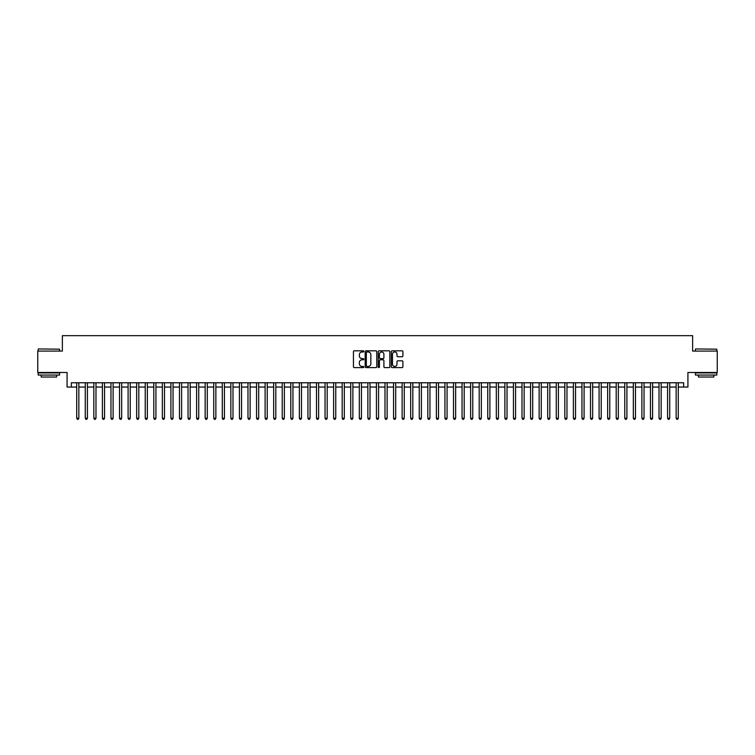 <?xml version="1.0" encoding="UTF-8"?>
<svg xmlns="http://www.w3.org/2000/svg" width="755" height="755" viewBox="0 0 755 755"><rect width="100%" height="100%" fill="white"/><g stroke="black" fill="none" stroke-linecap="round" stroke-linejoin="round"><path stroke-width="1.13" d="M363.797 351.396A0.585 0.585 0 0 0 363.212 350.811L354.284 350.811A0.84 0.84 0 0 0 353.444 351.651L353.444 366.779A0.84 0.84 0 0 0 354.284 367.619L363.212 367.619A0.585 0.585 0 0 0 363.797 367.034A0.585 0.585 0 0 0 363.212 366.449L362.051 366.449A2.69 2.69 0 0 1 359.361 363.759L359.361 362.494A2.69 2.69 0 0 1 362.051 359.805L363.212 359.805A0.585 0.585 0 0 0 363.797 359.22A0.585 0.585 0 0 0 363.212 358.625L362.051 358.625A2.69 2.69 0 0 1 359.361 355.935L359.361 354.68A2.69 2.69 0 0 1 362.051 351.99L363.212 351.99A0.585 0.585 0 0 0 363.797 351.396M402.066 356.738A0.84 0.84 0 0 0 402.906 355.898L402.906 351.651A0.84 0.84 0 0 0 402.066 350.811L392.147 350.811A0.84 0.84 0 0 0 391.307 351.651L391.307 366.779A0.84 0.84 0 0 0 392.147 367.619L402.066 367.619A0.84 0.84 0 0 0 402.906 366.779L402.906 361.654A0.84 0.84 0 0 0 402.066 360.815L397.819 360.815A0.84 0.84 0 0 0 396.979 361.654L396.979 364.193A2.246 2.246 0 0 1 394.733 366.449A2.246 2.246 0 0 1 392.487 364.193L392.487 354.237A2.246 2.246 0 0 1 394.733 351.99A2.246 2.246 0 0 1 396.979 354.237L396.979 355.898A0.84 0.84 0 0 0 397.819 356.738L402.066 356.738M71.357 387.051L71.357 382.766L683.643 382.766L683.643 387.051L687.918 387.051L687.918 372.489L717.25 372.489L717.25 351.084L692.628 351.084L692.628 335.664L62.372 335.664L62.372 351.084L37.75 351.084L37.75 372.489L67.082 372.489L67.082 387.051L76.717 387.051M376.764 351.651A0.84 0.84 0 0 0 375.924 350.811L366.005 350.811A0.84 0.84 0 0 0 365.165 351.651L365.165 366.779A0.84 0.84 0 0 0 366.005 367.619L375.924 367.619A0.84 0.84 0 0 0 376.764 366.779L376.764 351.651M379.076 350.811L388.995 350.811A0.84 0.84 0 0 1 389.835 351.651L389.835 366.779A0.84 0.84 0 0 1 388.995 367.619L384.748 367.619A0.84 0.84 0 0 1 383.908 366.779L383.908 360.645A0.84 0.84 0 0 0 383.068 359.805L380.256 359.805A0.84 0.84 0 0 0 379.416 360.645L379.416 367.034A0.585 0.585 0 0 1 378.821 367.619A0.585 0.585 0 0 1 378.236 367.034L378.236 351.651A0.84 0.84 0 0 1 379.076 350.811M78.85 387.051L85.277 387.051M87.42 387.051L93.837 387.051M95.979 387.051L102.406 387.051M104.549 387.051L110.966 387.051M113.108 387.051L119.526 387.051M121.668 387.051L128.095 387.051M130.237 387.051L136.655 387.051M138.797 387.051L145.224 387.051M147.357 387.051L153.784 387.051M155.926 387.051L162.344 387.051M164.486 387.051L170.913 387.051M173.046 387.051L179.473 387.051M181.615 387.051L188.033 387.051M190.175 387.051L196.602 387.051M198.744 387.051L205.162 387.051M207.304 387.051L213.731 387.051M215.864 387.051L222.291 387.051M224.433 387.051L230.851 387.051M232.993 387.051L239.42 387.051M241.553 387.051L247.98 387.051M250.122 387.051L256.54 387.051M258.682 387.051L265.109 387.051M267.251 387.051L273.669 387.051M275.811 387.051L282.228 387.051M284.371 387.051L290.798 387.051M292.94 387.051L299.357 387.051M301.5 387.051L307.927 387.051M310.06 387.051L316.487 387.051M318.629 387.051L325.046 387.051M327.189 387.051L333.616 387.051M335.758 387.051L342.175 387.051M344.318 387.051L350.735 387.051M352.878 387.051L359.305 387.051M361.447 387.051L367.864 387.051M370.007 387.051L376.434 387.051M378.566 387.051L384.993 387.051M387.136 387.051L393.553 387.051M395.695 387.051L402.122 387.051M404.265 387.051L410.682 387.051M412.825 387.051L419.242 387.051M421.384 387.051L427.811 387.051M429.954 387.051L436.371 387.051M438.513 387.051L444.94 387.051M447.073 387.051L453.5 387.051M455.642 387.051L462.06 387.051M464.202 387.051L470.629 387.051M472.772 387.051L479.189 387.051M481.331 387.051L487.749 387.051M489.891 387.051L496.318 387.051M498.46 387.051L504.878 387.051M507.02 387.051L513.447 387.051M515.58 387.051L522.007 387.051M524.149 387.051L530.567 387.051M532.709 387.051L539.136 387.051M541.269 387.051L547.696 387.051M549.838 387.051L556.256 387.051M558.398 387.051L564.825 387.051M566.967 387.051L573.385 387.051M575.527 387.051L581.954 387.051M584.087 387.051L590.514 387.051M592.656 387.051L599.074 387.051M601.216 387.051L607.643 387.051M609.776 387.051L616.203 387.051M618.345 387.051L624.762 387.051M626.905 387.051L633.332 387.051M635.474 387.051L641.892 387.051M644.034 387.051L650.451 387.051M652.594 387.051L659.021 387.051M661.163 387.051L667.58 387.051M669.723 387.051L676.15 387.051M678.283 387.051L683.643 387.051M366.93 351.99A0.585 0.585 0 0 0 366.345 352.576L366.345 365.854A0.585 0.585 0 0 0 366.93 366.449L368.147 366.449A2.69 2.69 0 0 0 370.837 363.759L370.837 354.68A2.69 2.69 0 0 0 368.147 351.99L366.93 351.99M383.908 354.284A2.246 2.246 0 0 0 381.662 352.028A2.246 2.246 0 0 0 379.416 354.284L379.416 357.785A0.84 0.84 0 0 0 380.256 358.625L383.068 358.625A0.84 0.84 0 0 0 383.908 357.785L383.908 354.284M78.85 382.766L78.85 418.223L76.717 418.223L76.717 382.766M78.85 418.223L78.209 419.336L77.359 419.336L76.717 418.223M38.439 348.942L59.588 349.197L38.439 348.942M48.886 375.056L38.175 375.056L38.175 372.923L59.588 372.923L59.588 375.056L48.886 375.056M56.587 375.056L56.587 377.028L41.176 377.028L41.176 375.056M695.666 348.942L716.825 349.197L695.666 348.942M706.114 375.056L695.412 375.056L695.412 372.923L716.825 372.923L716.825 375.056L706.114 375.056M713.824 375.056L713.824 377.028L698.413 377.028L698.413 375.056M87.42 382.766L87.42 418.223L85.277 418.223L85.277 382.766M87.42 418.223L86.778 419.336L85.919 419.336L85.277 418.223M95.979 382.766L95.979 418.223L93.837 418.223L93.837 382.766M95.979 418.223L95.338 419.336L94.479 419.336L93.837 418.223M104.549 382.766L104.549 418.223L102.406 418.223L102.406 382.766M104.549 418.223L103.897 419.336L103.048 419.336L102.406 418.223M113.108 382.766L113.108 418.223L110.966 418.223L110.966 382.766M113.108 418.223L112.467 419.336L111.608 419.336L110.966 418.223M121.668 382.766L121.668 418.223L119.526 418.223L119.526 382.766M121.668 418.223L121.026 419.336L120.168 419.336L119.526 418.223M130.237 382.766L130.237 418.223L128.095 418.223L128.095 382.766M130.237 418.223L129.596 419.336L128.737 419.336L128.095 418.223M138.797 382.766L138.797 418.223L136.655 418.223L136.655 382.766M138.797 418.223L138.156 419.336L137.297 419.336L136.655 418.223M147.357 382.766L147.357 418.223L145.224 418.223L145.224 382.766M147.357 418.223L146.715 419.336L145.866 419.336L145.224 418.223M155.926 382.766L155.926 418.223L153.784 418.223L153.784 382.766M155.926 418.223L155.285 419.336L154.426 419.336L153.784 418.223M164.486 382.766L164.486 418.223L162.344 418.223L162.344 382.766M164.486 418.223L163.844 419.336L162.986 419.336L162.344 418.223M173.046 382.766L173.046 418.223L170.913 418.223L170.913 382.766M173.046 418.223L172.404 419.336L171.555 419.336L170.913 418.223M181.615 382.766L181.615 418.223L179.473 418.223L179.473 382.766M181.615 418.223L180.974 419.336L180.115 419.336L179.473 418.223M190.175 382.766L190.175 418.223L188.033 418.223L188.033 382.766M190.175 418.223L189.533 419.336L188.674 419.336L188.033 418.223M198.744 382.766L198.744 418.223L196.602 418.223L196.602 382.766M198.744 418.223L198.103 419.336L197.244 419.336L196.602 418.223M207.304 382.766L207.304 418.223L205.162 418.223L205.162 382.766M207.304 418.223L206.662 419.336L205.804 419.336L205.162 418.223M215.864 382.766L215.864 418.223L213.731 418.223L213.731 382.766M215.864 418.223L215.222 419.336L214.373 419.336L213.731 418.223M224.433 382.766L224.433 418.223L222.291 418.223L222.291 382.766M224.433 418.223L223.791 419.336L222.933 419.336L222.291 418.223M232.993 382.766L232.993 418.223L230.851 418.223L230.851 382.766M232.993 418.223L232.351 419.336L231.492 419.336L230.851 418.223M241.553 382.766L241.553 418.223L239.42 418.223L239.42 382.766M241.553 418.223L240.911 419.336L240.062 419.336L239.42 418.223M250.122 382.766L250.122 418.223L247.98 418.223L247.98 382.766M250.122 418.223L249.48 419.336L248.621 419.336L247.98 418.223M258.682 382.766L258.682 418.223L256.54 418.223L256.54 382.766M258.682 418.223L258.04 419.336L257.181 419.336L256.54 418.223M267.251 382.766L267.251 418.223L265.109 418.223L265.109 382.766M267.251 418.223L266.609 419.336L265.751 419.336L265.109 418.223M275.811 382.766L275.811 418.223L273.669 418.223L273.669 382.766M275.811 418.223L275.169 419.336L274.31 419.336L273.669 418.223M284.371 382.766L284.371 418.223L282.228 418.223L282.228 382.766M284.371 418.223L283.729 419.336L282.88 419.336L282.228 418.223M292.94 382.766L292.94 418.223L290.798 418.223L290.798 382.766M292.94 418.223L292.298 419.336L291.439 419.336L290.798 418.223M301.5 382.766L301.5 418.223L299.357 418.223L299.357 382.766M301.5 418.223L300.858 419.336L299.999 419.336L299.357 418.223M310.06 382.766L310.06 418.223L307.927 418.223L307.927 382.766M310.06 418.223L309.418 419.336L308.568 419.336L307.927 418.223M318.629 382.766L318.629 418.223L316.487 418.223L316.487 382.766M318.629 418.223L317.987 419.336L317.128 419.336L316.487 418.223M327.189 382.766L327.189 418.223L325.046 418.223L325.046 382.766M327.189 418.223L326.547 419.336L325.688 419.336L325.046 418.223M335.758 382.766L335.758 418.223L333.616 418.223L333.616 382.766M335.758 418.223L335.116 419.336L334.257 419.336L333.616 418.223M344.318 382.766L344.318 418.223L342.175 418.223L342.175 382.766M344.318 418.223L343.676 419.336L342.817 419.336L342.175 418.223M352.878 382.766L352.878 418.223L350.735 418.223L350.735 382.766M352.878 418.223L352.236 419.336L351.386 419.336L350.735 418.223M361.447 382.766L361.447 418.223L359.305 418.223L359.305 382.766M361.447 418.223L360.805 419.336L359.946 419.336L359.305 418.223M370.007 382.766L370.007 418.223L367.864 418.223L367.864 382.766M370.007 418.223L369.365 419.336L368.506 419.336L367.864 418.223M378.566 382.766L378.566 418.223L376.434 418.223L376.434 382.766M378.566 418.223L377.925 419.336L377.075 419.336L376.434 418.223M387.136 382.766L387.136 418.223L384.993 418.223L384.993 382.766M387.136 418.223L386.494 419.336L385.635 419.336L384.993 418.223M395.695 382.766L395.695 418.223L393.553 418.223L393.553 382.766M395.695 418.223L395.054 419.336L394.195 419.336L393.553 418.223M404.265 382.766L404.265 418.223L402.122 418.223L402.122 382.766M404.265 418.223L403.614 419.336L402.764 419.336L402.122 418.223M412.825 382.766L412.825 418.223L410.682 418.223L410.682 382.766M412.825 418.223L412.183 419.336L411.324 419.336L410.682 418.223M421.384 382.766L421.384 418.223L419.242 418.223L419.242 382.766M421.384 418.223L420.743 419.336L419.884 419.336L419.242 418.223M429.954 382.766L429.954 418.223L427.811 418.223L427.811 382.766M429.954 418.223L429.312 419.336L428.453 419.336L427.811 418.223M438.513 382.766L438.513 418.223L436.371 418.223L436.371 382.766M438.513 418.223L437.872 419.336L437.013 419.336L436.371 418.223M447.073 382.766L447.073 418.223L444.94 418.223L444.94 382.766M447.073 418.223L446.432 419.336L445.582 419.336L444.94 418.223M455.642 382.766L455.642 418.223L453.5 418.223L453.5 382.766M455.642 418.223L455.001 419.336L454.142 419.336L453.5 418.223M464.202 382.766L464.202 418.223L462.06 418.223L462.06 382.766M464.202 418.223L463.561 419.336L462.702 419.336L462.06 418.223M472.772 382.766L472.772 418.223L470.629 418.223L470.629 382.766M472.772 418.223L472.12 419.336L471.271 419.336L470.629 418.223M481.331 382.766L481.331 418.223L479.189 418.223L479.189 382.766M481.331 418.223L480.69 419.336L479.831 419.336L479.189 418.223M489.891 382.766L489.891 418.223L487.749 418.223L487.749 382.766M489.891 418.223L489.249 419.336L488.391 419.336L487.749 418.223M498.46 382.766L498.46 418.223L496.318 418.223L496.318 382.766M498.46 418.223L497.819 419.336L496.96 419.336L496.318 418.223M507.02 382.766L507.02 418.223L504.878 418.223L504.878 382.766M507.02 418.223L506.378 419.336L505.52 419.336L504.878 418.223M515.58 382.766L515.58 418.223L513.447 418.223L513.447 382.766M515.58 418.223L514.938 419.336L514.089 419.336L513.447 418.223M524.149 382.766L524.149 418.223L522.007 418.223L522.007 382.766M524.149 418.223L523.508 419.336L522.649 419.336L522.007 418.223M532.709 382.766L532.709 418.223L530.567 418.223L530.567 382.766M532.709 418.223L532.067 419.336L531.209 419.336L530.567 418.223M541.269 382.766L541.269 418.223L539.136 418.223L539.136 382.766M541.269 418.223L540.627 419.336L539.778 419.336L539.136 418.223M549.838 382.766L549.838 418.223L547.696 418.223L547.696 382.766M549.838 418.223L549.196 419.336L548.338 419.336L547.696 418.223M558.398 382.766L558.398 418.223L556.256 418.223L556.256 382.766M558.398 418.223L557.756 419.336L556.897 419.336L556.256 418.223M566.967 382.766L566.967 418.223L564.825 418.223L564.825 382.766M566.967 418.223L566.326 419.336L565.467 419.336L564.825 418.223M575.527 382.766L575.527 418.223L573.385 418.223L573.385 382.766M575.527 418.223L574.885 419.336L574.026 419.336L573.385 418.223M584.087 382.766L584.087 418.223L581.954 418.223L581.954 382.766M584.087 418.223L583.445 419.336L582.596 419.336L581.954 418.223M592.656 382.766L592.656 418.223L590.514 418.223L590.514 382.766M592.656 418.223L592.014 419.336L591.156 419.336L590.514 418.223M601.216 382.766L601.216 418.223L599.074 418.223L599.074 382.766M601.216 418.223L600.574 419.336L599.715 419.336L599.074 418.223M609.776 382.766L609.776 418.223L607.643 418.223L607.643 382.766M609.776 418.223L609.134 419.336L608.285 419.336L607.643 418.223M618.345 382.766L618.345 418.223L616.203 418.223L616.203 382.766M618.345 418.223L617.703 419.336L616.844 419.336L616.203 418.223M626.905 382.766L626.905 418.223L624.762 418.223L624.762 382.766M626.905 418.223L626.263 419.336L625.404 419.336L624.762 418.223M635.474 382.766L635.474 418.223L633.332 418.223L633.332 382.766M635.474 418.223L634.832 419.336L633.973 419.336L633.332 418.223M644.034 382.766L644.034 418.223L641.892 418.223L641.892 382.766M644.034 418.223L643.392 419.336L642.533 419.336L641.892 418.223M652.594 382.766L652.594 418.223L650.451 418.223L650.451 382.766M652.594 418.223L651.952 419.336L651.103 419.336L650.451 418.223M661.163 382.766L661.163 418.223L659.021 418.223L659.021 382.766M661.163 418.223L660.521 419.336L659.662 419.336L659.021 418.223M669.723 382.766L669.723 418.223L667.58 418.223L667.58 382.766M669.723 418.223L669.081 419.336L668.222 419.336L667.58 418.223M678.283 382.766L678.283 418.223L676.15 418.223L676.15 382.766M678.283 418.223L677.641 419.336L676.791 419.336L676.15 418.223M38.175 351.084L38.175 349.197M59.588 351.084L59.588 349.197M695.412 351.084L695.412 349.197M716.825 351.084L716.825 349.197"/></g></svg>
